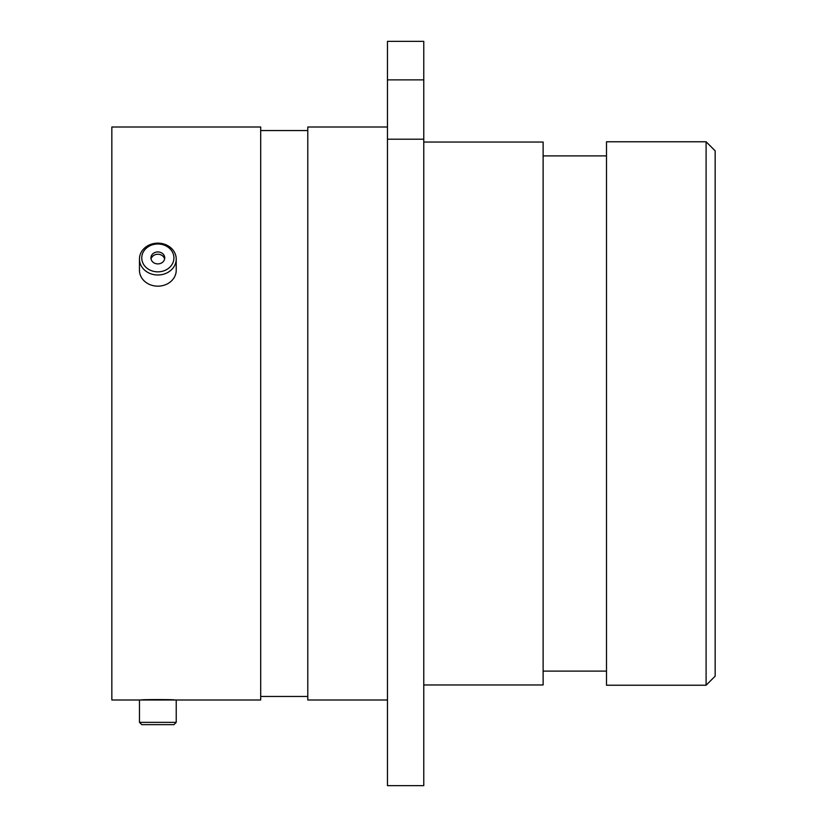 <?xml version="1.0" encoding="UTF-8"?>
<svg xmlns="http://www.w3.org/2000/svg" width="827" height="827" viewBox="0 0 827 827"><rect width="100%" height="100%" fill="white"/><g stroke="black" fill="none" stroke-linecap="round" stroke-linejoin="round"><path stroke-width="1.24" d="M140.91 699.993L111.841 699.993L111.841 127.007L260.701 127.007L260.701 699.993L174.776 699.993C175.831 699.446 139.887 699.446 140.91 699.993L141.748 699.993M706.103 141.768L715.159 150.824L715.159 676.176L706.103 685.232L706.103 141.768L606.501 141.768L606.501 685.232L706.103 685.232M423.775 684.963L543.122 684.963L543.122 142.037L423.775 142.037M387.47 699.993L307.789 699.993L307.789 127.007L387.47 127.007M387.47 79.878L387.47 41.35L423.775 41.35L423.775 79.878L387.47 79.878L387.47 139.205L423.775 139.205L423.775 79.878M423.775 139.205L423.775 785.65L387.47 785.65L387.47 139.205M160.531 271.649A16.085 13.925 0 0 0 173.701 255.595A16.085 13.925 0 0 0 155.156 244.192A16.085 13.925 0 0 0 141.986 260.257A16.085 13.925 0 0 0 160.531 271.649M154.763 243.376A18.38 15.92 180 0 1 176.223 259.068A18.38 15.92 180 0 1 160.914 274.771A18.38 15.92 180 0 1 139.463 259.068A18.38 15.92 180 0 1 154.763 243.376M156.685 252.028A6.895 5.975 0 0 0 150.938 257.921A6.895 5.975 0 0 0 159.001 263.813A6.895 5.975 0 0 0 164.738 257.921A6.895 5.975 0 0 0 156.685 252.028M164.614 259.068A6.895 5.975 0 0 0 156.685 254.334A6.895 5.975 0 0 0 151.072 259.068M176.223 259.068L176.223 270.253A18.38 15.92 180 0 1 160.914 285.946A18.38 15.92 180 0 1 139.463 270.253L139.463 259.068M173.928 724.648L141.758 724.648L139.463 722.353L176.223 722.353L173.928 724.648M139.463 722.353L139.463 699.993L176.223 699.993L176.223 722.353M606.501 155.9L543.122 155.9M307.789 130.542L260.701 130.542M307.789 696.458L260.701 696.458M606.501 671.1L543.122 671.1"/></g></svg>
